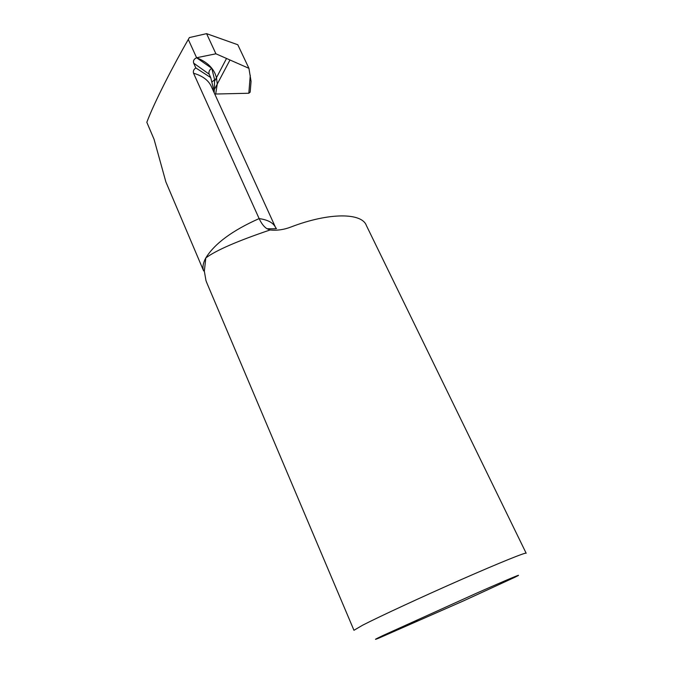<?xml version="1.0" encoding="UTF-8"?>
<svg xmlns="http://www.w3.org/2000/svg" width="673" height="673" viewBox="0 0 673 673"><rect width="100%" height="100%" fill="white"/><g stroke="black" fill="none" stroke-linecap="round" stroke-linejoin="round"><path stroke-width="1.01" d="M167.333 185.344L165.869 181.903L154.067 139.294L146.823 122.309C154.319 102.052 174.391 63.514 188.297 39.471L196.634 57.785L198.005 58.324C206.653 62.009 212.424 67.308 215.326 74.232L216.47 77.664L214.552 81.315L214.182 92.773M275.375 227.079L211.625 87.153C208.916 80.609 202.884 75.965 193.53 73.214L259.13 218.59C232.404 230.486 214.628 243.601 205.812 257.927L204.34 271.227L205.988 280.666L207.309 284.006M193.53 73.214C192.966 71.069 193.731 69.319 195.843 67.956L193.656 63.136C193.008 60.696 193.992 58.921 196.634 57.785L198.005 58.324C206.653 62.009 212.424 67.308 215.326 74.232L216.47 77.664L217.261 84.058L216.47 77.664L226.532 58.467L229.981 59.99L214.283 89.686M395.808 630.113L417.554 620.506L395.808 630.113M165.869 181.903L203.591 270.832C202.329 267.265 203.069 262.958 205.812 257.927C216.092 250.306 237.502 240.993 270.058 229.981L267.004 228.736C264.06 226.902 261.435 223.52 259.13 218.59C268.258 219.878 273.835 223.066 275.863 228.155C278.008 228.685 275.055 228.879 267.004 228.727M213.173 90.561L213.223 87.751L210.708 77.555L195.843 67.956M211.86 82.064L214.603 79.725L211.776 68.301C209.454 69.782 208.554 71.666 209.084 73.963L210.708 77.555M250.196 92.108L248.825 93.244L215.68 94.027L217.261 84.058L215.68 94.027L214.763 94.052M463.604 600.846L378.781 638.147C373.179 640.402 374.676 639.485 383.265 635.388L476.888 593.039C511.11 577.939 526.379 571.68 514.635 577.375L463.604 600.846M206.443 281.962L353.956 630.281L362.579 625.234C378.924 616.796 421.727 596.959 460.828 579.773C500.005 562.552 526.833 551.759 526.168 553.248M270.058 229.981C277.133 230.679 284.124 229.678 291.022 226.978C329.257 212.281 361.973 212.66 366.39 225.539L526.126 553.156M211.776 68.301L196.634 57.785L188.297 39.471L189.382 37.57L206.586 33.65L237.788 44.738L248.934 68.326L229.981 59.99M250.221 91.621L251.063 81.374L248.934 68.326M206.586 33.65L215.915 53.798L226.532 58.467M197.071 57.642L215.915 53.798M215.68 94.027L248.825 93.244L250.205 92.041M209.168 74.181L193.656 63.136M214.603 79.725L214.552 81.315M250.272 75.309L248.825 93.244M203.591 270.832L204.34 271.227"/></g></svg>
